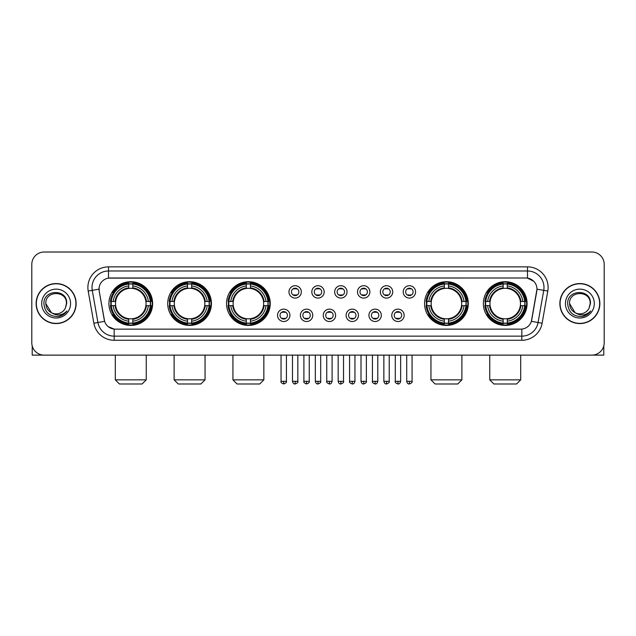 <?xml version="1.0" encoding="UTF-8"?>
<svg xmlns="http://www.w3.org/2000/svg" width="636" height="636" viewBox="0 0 636 636"><rect width="100%" height="100%" fill="white"/><g stroke="black" fill="none" stroke-linecap="round" stroke-linejoin="round"><path stroke-width="0.95" d="M483.368 303.563A21.855 21.855 0 0 0 505.223 325.425A21.855 21.855 0 0 0 527.085 303.563A21.855 21.855 0 0 0 505.223 281.708A21.855 21.855 0 0 0 483.368 303.563M167.721 303.563A21.855 21.855 0 0 0 189.584 325.425A21.855 21.855 0 0 0 211.438 303.563A21.855 21.855 0 0 0 189.584 281.708A21.855 21.855 0 0 0 167.721 303.563M226.535 303.563A21.855 21.855 0 0 0 248.39 325.425A21.855 21.855 0 0 0 270.244 303.563A21.855 21.855 0 0 0 248.39 281.708A21.855 21.855 0 0 0 226.535 303.563M424.562 303.563A21.855 21.855 0 0 0 446.416 325.425A21.855 21.855 0 0 0 468.279 303.563A21.855 21.855 0 0 0 446.416 281.708A21.855 21.855 0 0 0 424.562 303.563M108.915 303.563A21.855 21.855 0 0 0 130.778 325.425A21.855 21.855 0 0 0 152.632 303.563A21.855 21.855 0 0 0 130.778 281.708A21.855 21.855 0 0 0 108.915 303.563M289.913 315.321A6.185 6.185 0 0 1 283.728 321.506A6.185 6.185 0 0 1 277.542 315.321A6.185 6.185 0 0 1 283.728 309.136A6.185 6.185 0 0 1 289.913 315.321M280.015 315.321A3.713 3.713 0 0 0 283.728 319.034A3.713 3.713 0 0 0 287.44 315.321A3.713 3.713 0 0 0 283.728 311.608A3.713 3.713 0 0 0 280.015 315.321M312.761 315.321A6.185 6.185 0 0 1 306.576 321.506A6.185 6.185 0 0 1 300.391 315.321A6.185 6.185 0 0 1 306.576 309.136A6.185 6.185 0 0 1 312.761 315.321M302.863 315.321A3.713 3.713 0 0 0 306.576 319.034A3.713 3.713 0 0 0 310.288 315.321A3.713 3.713 0 0 0 306.576 311.608A3.713 3.713 0 0 0 302.863 315.321M335.609 315.321A6.185 6.185 0 0 1 329.424 321.506A6.185 6.185 0 0 1 323.239 315.321A6.185 6.185 0 0 1 329.424 309.136A6.185 6.185 0 0 1 335.609 315.321M325.712 315.321A3.713 3.713 0 0 0 329.424 319.034A3.713 3.713 0 0 0 333.137 315.321A3.713 3.713 0 0 0 329.424 311.608A3.713 3.713 0 0 0 325.712 315.321M358.458 315.321A6.185 6.185 0 0 1 352.272 321.506A6.185 6.185 0 0 1 346.087 315.321A6.185 6.185 0 0 1 352.272 309.136A6.185 6.185 0 0 1 358.458 315.321M348.56 315.321A3.713 3.713 0 0 0 352.272 319.034A3.713 3.713 0 0 0 355.985 315.321A3.713 3.713 0 0 0 352.272 311.608A3.713 3.713 0 0 0 348.56 315.321M381.306 315.321A6.185 6.185 0 0 1 375.113 321.506A6.185 6.185 0 0 1 368.928 315.321A6.185 6.185 0 0 1 375.113 309.136A6.185 6.185 0 0 1 381.306 315.321M371.408 315.321A3.713 3.713 0 0 0 375.113 319.034A3.713 3.713 0 0 0 378.825 315.321A3.713 3.713 0 0 0 375.113 311.608A3.713 3.713 0 0 0 371.408 315.321M404.146 315.321A6.185 6.185 0 0 1 397.961 321.506A6.185 6.185 0 0 1 391.776 315.321A6.185 6.185 0 0 1 397.961 309.136A6.185 6.185 0 0 1 404.146 315.321M394.248 315.321A3.713 3.713 0 0 0 397.961 319.034A3.713 3.713 0 0 0 401.674 315.321A3.713 3.713 0 0 0 397.961 311.608A3.713 3.713 0 0 0 394.248 315.321M301.337 291.892A6.185 6.185 0 0 1 295.152 298.085A6.185 6.185 0 0 1 288.967 291.892A6.185 6.185 0 0 1 295.152 285.707A6.185 6.185 0 0 1 301.337 291.892M291.439 291.892A3.713 3.713 0 0 0 295.152 295.605A3.713 3.713 0 0 0 298.864 291.892A3.713 3.713 0 0 0 295.152 288.188A3.713 3.713 0 0 0 291.439 291.892M324.185 291.892A6.185 6.185 0 0 1 318 298.085A6.185 6.185 0 0 1 311.815 291.892A6.185 6.185 0 0 1 318 285.707A6.185 6.185 0 0 1 324.185 291.892M314.287 291.892A3.713 3.713 0 0 0 318 295.605A3.713 3.713 0 0 0 321.713 291.892A3.713 3.713 0 0 0 318 288.188A3.713 3.713 0 0 0 314.287 291.892M347.033 291.892A6.185 6.185 0 0 1 340.848 298.085A6.185 6.185 0 0 1 334.663 291.892A6.185 6.185 0 0 1 340.848 285.707A6.185 6.185 0 0 1 347.033 291.892M337.136 291.892A3.713 3.713 0 0 0 340.848 295.605A3.713 3.713 0 0 0 344.561 291.892A3.713 3.713 0 0 0 340.848 288.188A3.713 3.713 0 0 0 337.136 291.892M369.882 291.892A6.185 6.185 0 0 1 363.697 298.085A6.185 6.185 0 0 1 357.504 291.892A6.185 6.185 0 0 1 363.697 285.707A6.185 6.185 0 0 1 369.882 291.892M359.984 291.892A3.713 3.713 0 0 0 363.697 295.605A3.713 3.713 0 0 0 367.401 291.892A3.713 3.713 0 0 0 363.697 288.188A3.713 3.713 0 0 0 359.984 291.892M392.722 291.892A6.185 6.185 0 0 1 386.537 298.085A6.185 6.185 0 0 1 380.352 291.892A6.185 6.185 0 0 1 386.537 285.707A6.185 6.185 0 0 1 392.722 291.892M382.824 291.892A3.713 3.713 0 0 0 386.537 295.605A3.713 3.713 0 0 0 390.25 291.892A3.713 3.713 0 0 0 386.537 288.188A3.713 3.713 0 0 0 382.824 291.892M415.57 291.892A6.185 6.185 0 0 1 409.385 298.085A6.185 6.185 0 0 1 403.2 291.892A6.185 6.185 0 0 1 409.385 285.707A6.185 6.185 0 0 1 415.57 291.892M405.673 291.892A3.713 3.713 0 0 0 409.385 295.605A3.713 3.713 0 0 0 413.098 291.892A3.713 3.713 0 0 0 409.385 288.188A3.713 3.713 0 0 0 405.673 291.892M93.874 323.231L88.197 291.065A20.622 20.622 0 0 1 108.502 266.866L527.498 266.866A20.622 20.622 0 0 1 547.803 291.065L542.126 323.231A20.622 20.622 0 0 1 521.822 340.268L114.178 340.268A20.622 20.622 0 0 1 93.874 323.231L97.928 322.516L92.26 290.35A16.496 16.496 0 0 1 108.502 270.984L527.498 270.984A16.496 16.496 0 0 1 543.74 290.35L538.072 322.516A16.496 16.496 0 0 1 521.822 336.142L114.178 336.142A16.496 16.496 0 0 1 97.928 322.516L104.622 321.331L99.192 291.065A11.138 11.138 0 0 1 110.155 277.996L525.845 277.996A11.138 11.138 0 0 1 536.808 291.065L531.72 319.932A11.138 11.138 0 0 1 520.757 329.138L115.243 329.138A11.138 11.138 0 0 1 104.28 319.932L99.192 291.065L99.144 287.48M110.879 305.63A20.002 20.002 0 0 1 110.879 301.504M426.525 305.63A20.002 20.002 0 0 1 426.525 301.504M228.491 305.63A20.002 20.002 0 0 1 228.491 301.504M169.685 305.63A20.002 20.002 0 0 1 169.685 301.504M485.332 305.63A20.002 20.002 0 0 1 485.332 301.504M36.133 303.563A20.002 20.002 0 0 0 56.135 323.565A20.002 20.002 0 0 0 76.129 303.563A20.002 20.002 0 0 0 56.135 283.569A20.002 20.002 0 0 0 36.133 303.563M559.871 303.563A20.002 20.002 0 0 0 579.865 323.565A20.002 20.002 0 0 0 599.867 303.563A20.002 20.002 0 0 0 579.865 283.569A20.002 20.002 0 0 0 559.871 303.563M108.502 266.866L108.502 278.123L525.845 277.996L527.498 278.123L533.715 281.255M520.757 329.138L115.243 329.138M114.178 340.268L114.178 329.082L108.231 326.65M547.803 291.065L536.983 289.157L531.378 321.331L542.126 323.231M604.2 264.385A12.37 12.37 0 0 0 591.83 252.015L44.17 252.015A12.37 12.37 0 0 0 31.8 264.385L31.8 342.74A12.37 12.37 0 0 0 44.17 355.119L591.83 355.119A12.37 12.37 0 0 0 604.2 342.74L604.2 264.385L604.2 342.74M31.8 264.385L31.8 342.74M591.83 252.015L44.17 252.015M44.17 355.119L591.83 355.119M75.922 303.563A19.796 19.796 0 0 0 56.135 283.775A19.796 19.796 0 0 0 36.339 303.563A19.796 19.796 0 0 0 56.135 323.358A19.796 19.796 0 0 0 75.922 303.563M51.429 312.737L45.824 303.563C45.188 290.262 67.074 290.262 66.438 303.563L65.309 308.261L66.693 303.563C67.71 288.68 43.463 289.046 43.916 303.563C44.735 312.34 49.568 316.649 58.417 316.513C62.018 315.814 64.872 313.977 66.979 310.988C62.225 315.559 57.065 316.156 51.5 312.777A10.311 10.311 0 0 0 65.309 308.261L66.438 303.706M51.5 312.777C47.899 310.789 46.007 307.721 45.824 303.563M41.698 303.563A14.437 14.437 0 0 0 56.135 318A14.437 14.437 0 0 0 70.564 303.563A14.437 14.437 0 0 0 56.135 289.134A14.437 14.437 0 0 0 41.698 303.563M66.947 311.028L63.298 314.589M63.21 314.645L58.48 316.497M32.213 345.912L32.213 355.119L80.049 355.119M599.661 303.563A19.796 19.796 0 0 0 579.865 283.775A19.796 19.796 0 0 0 560.077 303.563A19.796 19.796 0 0 0 579.865 323.358A19.796 19.796 0 0 0 599.661 303.563M575.103 312.705L569.562 303.563C568.926 290.262 590.812 290.262 590.176 303.563L589.047 308.261L590.431 303.563C591.448 288.68 567.201 289.046 567.654 303.563C568.473 312.34 573.306 316.649 582.155 316.513C585.756 315.814 588.61 313.977 590.717 310.988C585.963 315.559 580.803 316.156 575.238 312.777L575.23 312.777A10.311 10.311 0 0 0 589.047 308.261L590.176 303.706M575.238 312.777C571.637 310.789 569.745 307.721 569.562 303.563M565.436 303.563A14.437 14.437 0 0 0 579.865 318A14.437 14.437 0 0 0 594.302 303.563A14.437 14.437 0 0 0 579.865 289.134A14.437 14.437 0 0 0 565.436 303.563M586.44 314.947L582.218 316.497M142.114 383.985L119.433 383.985L115.307 379.859L146.24 379.859L142.114 383.985M132.837 323.088L132.837 323.915A20.455 20.455 0 0 0 151.122 305.63L150.295 305.63A19.629 19.629 0 0 1 132.837 323.088L132.837 321.18A17.736 17.736 0 0 0 148.387 305.63L145.89 305.63A15.256 15.256 0 0 0 132.837 288.45L132.837 284.046A19.629 19.629 0 0 1 150.295 301.504L151.122 301.504A20.455 20.455 0 0 0 132.837 283.219L132.837 284.046M111.252 305.63L110.426 305.63A20.455 20.455 0 0 0 128.711 323.915L128.711 323.088A19.629 19.629 0 0 1 111.252 305.63L113.16 305.63A17.736 17.736 0 0 0 128.711 321.18L128.711 318.684A15.256 15.256 0 0 0 145.89 305.63L146.503 305.63A15.86 15.86 0 0 1 132.837 319.296L132.837 321.18M128.711 284.046L128.711 283.219A20.455 20.455 0 0 0 110.426 301.504L111.252 301.504A19.629 19.629 0 0 1 128.711 284.046L128.711 285.954A17.736 17.736 0 0 0 113.16 301.504L115.657 301.504A15.256 15.256 0 0 0 128.711 318.684L128.711 319.296A15.86 15.86 0 0 1 115.044 305.63L113.16 305.63M111.292 305.63A19.589 19.589 0 0 1 111.292 301.504M132.837 284.085A19.589 19.589 0 0 0 128.711 284.085M150.255 301.504A19.589 19.589 0 0 1 150.255 305.63M150.295 301.504L148.387 301.504A17.736 17.736 0 0 0 132.837 285.954M148.387 305.63L150.295 305.63M128.711 321.18L128.711 323.088M145.89 301.504L148.387 301.504M132.837 318.708L132.837 319.296M128.711 318.684A15.256 15.256 0 0 1 115.657 305.63L115.044 305.63M132.837 323.048A19.589 19.589 0 0 1 128.711 323.048M113.16 301.504L111.252 301.504M128.711 288.418L128.711 285.954M132.837 288.45A15.256 15.256 0 0 0 115.657 301.504L115.044 301.504A15.86 15.86 0 0 1 128.711 287.838M132.837 288.426L132.837 287.838A15.86 15.86 0 0 1 146.503 301.504M113.613 292.433L112.445 292.433A21.441 21.441 0 0 1 152.219 303.563A21.441 21.441 0 0 1 112.445 314.701L113.613 314.701M200.92 383.985L178.239 383.985L174.113 379.859L205.046 379.859L200.92 383.985M191.643 323.088L191.643 323.915A20.455 20.455 0 0 0 209.928 305.63L209.101 305.63A19.629 19.629 0 0 1 191.643 323.088L191.643 321.18A17.736 17.736 0 0 0 207.193 305.63L204.697 305.63A15.256 15.256 0 0 0 191.643 288.45L191.643 284.046A19.629 19.629 0 0 1 209.101 301.504L209.928 301.504A20.455 20.455 0 0 0 191.643 283.219L191.643 284.046M170.058 305.63L169.232 305.63A20.455 20.455 0 0 0 187.517 323.915L187.517 323.088A19.629 19.629 0 0 1 170.058 305.63L171.966 305.63A17.736 17.736 0 0 0 187.517 321.18L187.517 318.684A15.256 15.256 0 0 0 204.697 305.63L205.309 305.63A15.86 15.86 0 0 1 191.643 319.296L191.643 321.18M187.517 284.046L187.517 283.219A20.455 20.455 0 0 0 169.232 301.504L170.058 301.504A19.629 19.629 0 0 1 187.517 284.046L187.517 285.954A17.736 17.736 0 0 0 171.966 301.504L174.463 301.504A15.256 15.256 0 0 0 187.517 318.684L187.517 319.296A15.86 15.86 0 0 1 173.851 305.63L171.966 305.63M170.098 305.63A19.589 19.589 0 0 1 170.098 301.504M191.643 284.085A19.589 19.589 0 0 0 187.517 284.085M209.061 301.504A19.589 19.589 0 0 1 209.061 305.63M209.101 301.504L207.193 301.504A17.736 17.736 0 0 0 191.643 285.954M207.193 305.63L209.101 305.63M187.517 321.18L187.517 323.088M204.697 301.504L207.193 301.504M191.643 318.708L191.643 319.296M187.517 318.684A15.256 15.256 0 0 1 174.463 305.63L173.851 305.63M191.643 323.048A19.589 19.589 0 0 1 187.517 323.048M171.966 301.504L170.058 301.504M187.517 288.418L187.517 285.954M191.643 288.45A15.256 15.256 0 0 0 174.463 301.504L173.851 301.504A15.86 15.86 0 0 1 187.517 287.838M191.643 288.426L191.643 287.838A15.86 15.86 0 0 1 205.309 301.504M172.42 292.433L171.251 292.433A21.441 21.441 0 0 1 211.025 303.563A21.441 21.441 0 0 1 171.251 314.701L172.42 314.701M259.726 383.985L237.045 383.985L232.927 379.859L263.853 379.859L259.726 383.985M250.449 323.088L250.449 323.915A20.455 20.455 0 0 0 268.742 305.63L267.907 305.63A19.629 19.629 0 0 1 250.449 323.088L250.449 321.18A17.736 17.736 0 0 0 265.999 305.63L263.511 305.63A15.256 15.256 0 0 0 250.449 288.45L250.449 284.046A19.629 19.629 0 0 1 267.907 301.504L268.742 301.504A20.455 20.455 0 0 0 250.449 283.219L250.449 284.046M228.865 305.63L228.038 305.63A20.455 20.455 0 0 0 246.323 323.915L246.323 323.088A19.629 19.629 0 0 1 228.865 305.63L230.773 305.63A17.736 17.736 0 0 0 246.323 321.18L246.323 318.684A15.256 15.256 0 0 0 263.511 305.63L264.115 305.63A15.86 15.86 0 0 1 250.449 319.296L250.449 321.18M246.323 284.046L246.323 283.219A20.455 20.455 0 0 0 228.038 301.504L228.865 301.504A19.629 19.629 0 0 1 246.323 284.046L246.323 285.954A17.736 17.736 0 0 0 230.773 301.504L233.269 301.504A15.256 15.256 0 0 0 246.323 318.684L246.323 319.296A15.86 15.86 0 0 1 232.657 305.63L230.773 305.63M228.912 305.63A19.589 19.589 0 0 1 228.912 301.504M250.449 284.085A19.589 19.589 0 0 0 246.323 284.085M267.867 301.504A19.589 19.589 0 0 1 267.867 305.63M267.907 301.504L265.999 301.504A17.736 17.736 0 0 0 250.449 285.954M265.999 305.63L267.907 305.63M246.323 321.18L246.323 323.088M263.511 301.504L265.999 301.504M250.449 318.708L250.449 319.296M246.323 318.684A15.256 15.256 0 0 1 233.269 305.63L232.657 305.63M250.449 323.048A19.589 19.589 0 0 1 246.323 323.048M230.773 301.504L228.865 301.504M246.323 288.418L246.323 285.954M250.449 288.45A15.256 15.256 0 0 0 233.269 301.504L232.657 301.504A15.86 15.86 0 0 1 246.323 287.838M250.449 288.426L250.449 287.838A15.86 15.86 0 0 1 264.115 301.504M231.234 292.433L230.065 292.433A21.441 21.441 0 0 1 269.831 303.563A21.441 21.441 0 0 1 230.065 314.701L231.234 314.701M457.761 383.985L435.08 383.985L430.954 379.859L461.887 379.859L457.761 383.985M448.483 323.088L448.483 323.915A20.455 20.455 0 0 0 466.768 305.63L465.942 305.63A19.629 19.629 0 0 1 448.483 323.088L448.483 321.18A17.736 17.736 0 0 0 464.034 305.63L461.537 305.63A15.256 15.256 0 0 0 448.483 288.45L448.483 284.046A19.629 19.629 0 0 1 465.942 301.504L466.768 301.504A20.455 20.455 0 0 0 448.483 283.219L448.483 284.046M426.899 305.63L426.072 305.63A20.455 20.455 0 0 0 444.357 323.915L444.357 323.088A19.629 19.629 0 0 1 426.899 305.63L428.807 305.63A17.736 17.736 0 0 0 444.357 321.18L444.357 318.684A15.256 15.256 0 0 0 461.537 305.63L462.149 305.63A15.86 15.86 0 0 1 448.483 319.296L448.483 321.18M444.357 284.046L444.357 283.219A20.455 20.455 0 0 0 426.072 301.504L426.899 301.504A19.629 19.629 0 0 1 444.357 284.046L444.357 285.954A17.736 17.736 0 0 0 428.807 301.504L431.303 301.504A15.256 15.256 0 0 0 444.357 318.684L444.357 319.296A15.86 15.86 0 0 1 430.691 305.63L428.807 305.63M426.939 305.63A19.589 19.589 0 0 1 426.939 301.504M448.483 284.085A19.589 19.589 0 0 0 444.357 284.085M465.902 301.504A19.589 19.589 0 0 1 465.902 305.63M465.942 301.504L464.034 301.504A17.736 17.736 0 0 0 448.483 285.954M464.034 305.63L465.942 305.63M444.357 321.18L444.357 323.088M461.537 301.504L464.034 301.504M448.483 318.708L448.483 319.296M444.357 318.684A15.256 15.256 0 0 1 431.303 305.63L430.691 305.63M448.483 323.048A19.589 19.589 0 0 1 444.357 323.048M428.807 301.504L426.899 301.504M444.357 288.418L444.357 285.954M448.483 288.45A15.256 15.256 0 0 0 431.303 301.504L430.691 301.504A15.86 15.86 0 0 1 444.357 287.838M448.483 288.426L448.483 287.838A15.86 15.86 0 0 1 462.149 301.504M429.26 292.433L428.092 292.433A21.441 21.441 0 0 1 467.865 303.563A21.441 21.441 0 0 1 428.092 314.701L429.26 314.701M516.567 383.985L493.886 383.985L489.76 379.859L520.693 379.859L516.567 383.985M507.29 323.088L507.29 323.915A20.455 20.455 0 0 0 525.575 305.63L524.748 305.63A19.629 19.629 0 0 1 507.29 323.088L507.29 321.18A17.736 17.736 0 0 0 522.84 305.63L520.343 305.63A15.256 15.256 0 0 0 507.29 288.45L507.29 284.046A19.629 19.629 0 0 1 524.748 301.504L525.575 301.504A20.455 20.455 0 0 0 507.29 283.219L507.29 284.046M485.705 305.63L484.878 305.63A20.455 20.455 0 0 0 503.163 323.915L503.163 323.088A19.629 19.629 0 0 1 485.705 305.63L487.613 305.63A17.736 17.736 0 0 0 503.163 321.18L503.163 318.684A15.256 15.256 0 0 0 520.343 305.63L520.956 305.63A15.86 15.86 0 0 1 507.29 319.296L507.29 321.18M503.163 284.046L503.163 283.219A20.455 20.455 0 0 0 484.878 301.504L485.705 301.504A19.629 19.629 0 0 1 503.163 284.046L503.163 285.954A17.736 17.736 0 0 0 487.613 301.504L490.11 301.504A15.256 15.256 0 0 0 503.163 318.684L503.163 319.296A15.86 15.86 0 0 1 489.497 305.63L487.613 305.63M485.745 305.63A19.589 19.589 0 0 1 485.745 301.504M507.29 284.085A19.589 19.589 0 0 0 503.163 284.085M524.708 301.504A19.589 19.589 0 0 1 524.708 305.63M524.748 301.504L522.84 301.504A17.736 17.736 0 0 0 507.29 285.954M522.84 305.63L524.748 305.63M503.163 321.18L503.163 323.088M520.343 301.504L522.84 301.504M507.29 318.708L507.29 319.296M503.163 318.684A15.256 15.256 0 0 1 490.11 305.63L489.497 305.63M507.29 323.048A19.589 19.589 0 0 1 503.163 323.048M487.613 301.504L485.705 301.504M503.163 288.418L503.163 285.954M507.29 288.45A15.256 15.256 0 0 0 490.11 301.504L489.497 301.504A15.86 15.86 0 0 1 503.163 287.838M507.29 288.426L507.29 287.838A15.86 15.86 0 0 1 520.956 301.504M488.066 292.433L486.898 292.433A21.441 21.441 0 0 1 526.672 303.563A21.441 21.441 0 0 1 486.898 314.701L488.066 314.701M293.919 295.398L293.919 294.81A3.164 3.164 0 0 0 296.392 294.81L296.392 295.398M296.392 288.394L296.392 288.983A3.164 3.164 0 0 0 293.919 288.983L293.919 288.394M316.76 295.398L316.76 294.81A3.164 3.164 0 0 0 319.24 294.81L319.24 295.398M319.24 288.394L319.24 288.983A3.164 3.164 0 0 0 316.76 288.983L316.76 288.394M339.608 295.398L339.608 294.81A3.164 3.164 0 0 0 342.081 294.81L342.081 295.398M342.081 288.394L342.081 288.983A3.164 3.164 0 0 0 339.608 288.983L339.608 288.394M362.456 295.398L362.456 294.81A3.164 3.164 0 0 0 364.929 294.81L364.929 295.398M364.929 288.394L364.929 288.983A3.164 3.164 0 0 0 362.456 288.983L362.456 288.394M385.305 295.398L385.305 294.81A3.164 3.164 0 0 0 387.777 294.81L387.777 295.398M387.777 288.394L387.777 288.983A3.164 3.164 0 0 0 385.305 288.983L385.305 288.394M408.145 295.398L408.145 294.81A3.164 3.164 0 0 0 410.625 294.81L410.625 295.398M410.625 288.394L410.625 288.983A3.164 3.164 0 0 0 408.145 288.983L408.145 288.394M282.495 318.819L282.495 318.231A3.164 3.164 0 0 0 284.968 318.231L284.968 318.819M284.968 311.823L284.968 312.411A3.164 3.164 0 0 0 282.495 312.411L282.495 311.823M305.336 318.819L305.336 318.231A3.164 3.164 0 0 0 307.816 318.231L307.816 318.819M307.816 311.823L307.816 312.411A3.164 3.164 0 0 0 305.336 312.411L305.336 311.823M328.184 318.819L328.184 318.231A3.164 3.164 0 0 0 330.664 318.231L330.664 318.819M330.664 311.823L330.664 312.411A3.164 3.164 0 0 0 328.184 312.411L328.184 311.823M351.032 318.819L351.032 318.231A3.164 3.164 0 0 0 353.505 318.231L353.505 318.819M353.505 311.823L353.505 312.411A3.164 3.164 0 0 0 351.032 312.411L351.032 311.823M373.881 318.819L373.881 318.231A3.164 3.164 0 0 0 376.353 318.231L376.353 318.819M376.353 311.823L376.353 312.411A3.164 3.164 0 0 0 373.881 312.411L373.881 311.823M396.729 318.819L396.729 318.231A3.164 3.164 0 0 0 399.201 318.231L399.201 318.819M399.201 311.823L399.201 312.411A3.164 3.164 0 0 0 396.729 312.411L396.729 311.823M603.787 345.912L603.787 355.119L555.951 355.119M527.498 266.866L527.498 278.123M88.197 291.065L92.26 290.35A16.496 16.496 0 0 1 92.005 287.48M92.26 290.35L99.017 289.157M521.822 329.082L521.822 340.268M132.837 318.684A15.256 15.256 0 0 0 145.89 305.63M128.711 323.231A19.772 19.772 0 0 0 132.837 323.231M150.438 305.63A19.772 19.772 0 0 0 150.438 301.504M132.837 283.902A19.772 19.772 0 0 0 128.711 283.902M191.643 318.684A15.256 15.256 0 0 0 204.697 305.63M187.517 323.231A19.772 19.772 0 0 0 191.643 323.231M209.244 305.63A19.772 19.772 0 0 0 209.244 301.504M191.643 283.902A19.772 19.772 0 0 0 187.517 283.902M250.449 318.684A15.256 15.256 0 0 0 263.511 305.63M246.323 323.231A19.772 19.772 0 0 0 250.449 323.231M268.05 305.63A19.772 19.772 0 0 0 268.05 301.504M250.449 283.902A19.772 19.772 0 0 0 246.323 283.902M448.483 318.684A15.256 15.256 0 0 0 461.537 305.63M444.357 323.231A19.772 19.772 0 0 0 448.483 323.231M466.085 305.63A19.772 19.772 0 0 0 466.085 301.504M448.483 283.902A19.772 19.772 0 0 0 444.357 283.902M507.29 318.684A15.256 15.256 0 0 0 520.343 305.63M503.163 323.231A19.772 19.772 0 0 0 507.29 323.231M524.891 305.63A19.772 19.772 0 0 0 524.891 301.504M507.29 283.902A19.772 19.772 0 0 0 503.163 283.902M295.152 381.306L292.473 381.306C292.942 383.214 293.832 384.104 295.152 383.985L295.152 381.306L297.831 381.306L297.831 355.119M318 381.306L315.321 381.306C315.79 383.214 316.68 384.104 318 383.985L318 381.306L320.679 381.306L320.679 355.119M340.848 381.306L338.169 381.306C338.63 383.214 339.529 384.104 340.848 383.985L340.848 381.306L343.527 381.306L343.527 355.119M363.697 381.306L361.01 381.306C361.479 383.214 362.377 384.104 363.697 383.985L363.697 381.306L366.376 381.306L366.376 355.119M386.537 381.306L383.858 381.306C384.327 383.214 385.217 384.104 386.537 383.985L386.537 381.306L389.224 381.306L389.224 355.119M409.385 381.306L406.706 381.306C407.175 383.214 408.066 384.104 409.385 383.985L409.385 381.306L412.064 381.306L412.064 355.119M283.728 381.306L281.048 381.306C280.508 382.156 281.398 383.055 283.728 383.985L283.728 381.306L286.415 381.306L286.415 355.119M306.576 381.306L303.897 381.306C303.356 382.156 304.247 383.055 306.576 383.985L306.576 381.306L309.255 381.306L309.255 355.119M329.424 381.306L326.745 381.306C326.196 382.156 327.095 383.055 329.424 383.985L329.424 381.306L332.103 381.306L332.103 355.119M352.272 381.306L349.585 381.306C349.045 382.156 349.935 383.055 352.272 383.985L352.272 381.306L354.952 381.306L354.952 355.119M375.113 381.306L372.434 381.306C371.893 382.156 372.783 383.055 375.113 383.985L375.113 381.306L377.8 381.306L377.8 355.119M397.961 381.306L395.282 381.306C394.741 382.156 395.632 383.055 397.961 383.985L397.961 381.306L400.64 381.306L400.64 355.119M146.24 355.119L146.24 379.859M115.307 355.119L115.307 379.859M205.046 355.119L205.046 379.859M174.113 355.119L174.113 379.859M263.853 355.119L263.853 379.859M232.927 355.119L232.927 379.859M461.887 355.119L461.887 379.859M430.954 355.119L430.954 379.859M520.693 355.119L520.693 379.859M489.76 355.119L489.76 379.859M292.473 381.306L292.473 355.119M297.831 381.306C298.379 382.156 297.481 383.055 295.152 383.985M315.321 381.306L315.321 355.119M320.679 381.306C321.228 382.156 320.329 383.055 318 383.985M338.169 381.306L338.169 355.119M343.527 381.306C344.068 382.156 343.178 383.055 340.848 383.985M361.01 381.306L361.01 355.119M366.376 381.306C366.916 382.156 366.026 383.055 363.697 383.985M383.858 381.306L383.858 355.119M389.224 381.306C389.765 382.156 388.874 383.055 386.537 383.985M406.706 381.306L406.706 355.119M412.064 381.306C412.613 382.156 411.715 383.055 409.385 383.985M281.048 381.306L281.048 355.119M286.415 381.306C286.955 382.156 286.065 383.055 283.728 383.985M303.897 381.306L303.897 355.119M309.255 381.306C309.804 382.156 308.905 383.055 306.576 383.985M326.745 381.306L326.745 355.119M332.103 381.306C331.634 383.214 330.744 384.104 329.424 383.985M349.585 381.306L349.585 355.119M354.952 381.306C354.483 383.214 353.592 384.104 352.272 383.985M372.434 381.306L372.434 355.119M377.8 381.306C377.331 383.214 376.433 384.104 375.113 383.985M395.282 381.306L395.282 355.119M400.64 381.306C400.179 383.214 399.281 384.104 397.961 383.985"/></g></svg>
